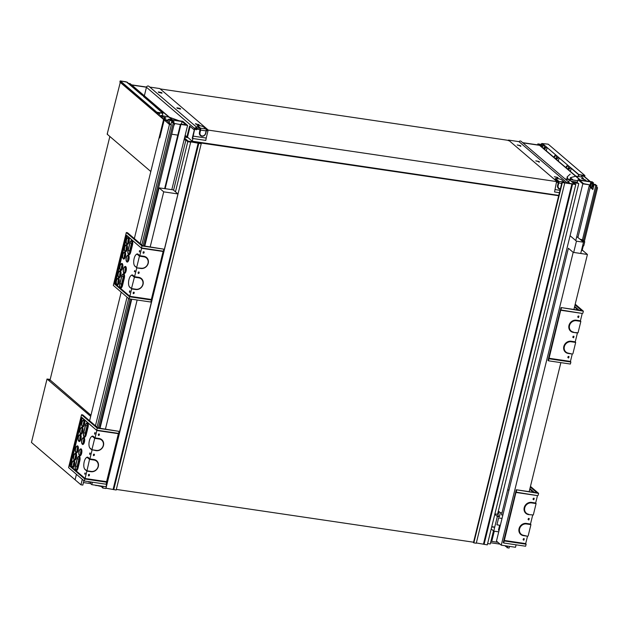<?xml version="1.0" encoding="UTF-8"?>
<svg xmlns="http://www.w3.org/2000/svg" width="629" height="629" viewBox="0 0 629 629"><rect width="100%" height="100%" fill="white"/><g stroke="black" fill="none" stroke-linecap="round" stroke-linejoin="round"><path stroke-width="0.94" d="M187.851 141.085L558.678 195.729M184.501 138.026L187.89 140.927M184.706 137.169L188.102 137.672M473.566 542.214L116.318 489.417M90.584 483.622L83.453 482.569M169.783 124.212L169.94 123.575L167.967 121.656M83.909 480.721L82.831 485.085L80.952 484.802L75.095 479.793L76.439 474.329L75.095 479.793L31.45 442.446L47.033 379.004L47.718 379.248M113.739 489.653L198.811 143.326L201.241 143.679L116.176 490.007L105.987 488.214M198.811 143.326L190.776 141.847L105.924 488.497L102.708 488.018L103.125 486.327M100.923 486.005L102.708 488.018M100.829 486.406L95.671 485.226M169.94 123.575L168.957 123.504L169.838 124.259L171.34 124.762L169.46 124.487L163.603 119.471L165.946 119.825L164.884 119.911L165.789 120.682L168.124 121.027M184.321 138.734L185.547 139.78L184.116 139.567M184.061 139.811L185.893 140.078L187.78 141.69L190.988 142.17M201.241 143.679L198.646 142.767L188.37 141.533L184.454 138.183M113.141 489.276L198.206 142.948M175.467 191.814L187.78 141.69M185.893 140.078L173.58 190.202M95.978 485.69L96.072 485.281M166.292 120.115L166.142 120.737M169.46 124.487L140.204 243.596M127.05 297.147L95.451 425.786M82.297 479.345L80.952 484.802M171.34 124.762L141.808 244.972M128.654 298.523L97.063 427.162M163.603 119.471L134.347 238.58M121.193 292.139L89.593 420.777L90.678 416.351L47.033 379.004M49.99 380.207L109.855 136.485M147.288 233.642A2.146 1.918 -49.4 0 1 147.909 233.304M145.779 239.806L146.219 240.192M181.411 124.196L182.072 121.523L185.987 124.872L180.507 124.062L164.633 188.692M173.738 122.812L174.013 121.664L170.176 119.762L182.072 121.523M171.819 189.651L187.591 125.423L182.811 121.326L168.564 119.219L167.919 121.845M117.985 352.963L118.48 353.066L119.675 348.183L119.251 347.806M119.18 348.081L119.675 348.183M170.954 124.495L171.607 121.822L173.203 123.19L174.382 123.363L172.786 121.995L171.607 121.822M168.564 119.219L169.806 120.281L169.162 122.907M98.344 427.987L130.03 298.956M143.09 245.79L173.203 123.19M99.516 428.16L131.209 299.129M144.261 245.963L174.382 123.363M165.136 188.771L180.94 124.432L187.591 125.423M169.791 124.204L170.396 124.377M169.806 120.281L174.013 121.664M180.94 124.432L180.507 124.062M172.055 121.892L172.267 121.004M172.723 121.987L172.841 121.491M91.433 436.746A6.439 2.492 98.4 0 1 91.63 436.557A6.439 2.492 98.4 0 1 93.304 436.384L95.05 437.878L96.858 430.503L118.386 433.68L106.592 481.672L85.072 478.488L86.888 471.113L90.953 471.711A6.439 5.763 130.6 0 0 98.321 466.482A6.439 5.763 130.6 0 0 93.949 459.508L89.884 458.911L92.054 450.081L90.309 448.587A6.439 2.492 98.4 0 1 89.916 448.115A6.439 2.492 98.4 0 1 89.79 447.879M95.05 437.878L99.115 438.476A6.439 5.763 -49.4 0 1 103.486 445.442A6.439 5.763 -49.4 0 1 96.119 450.679L91.905 449.735L94.704 438.35L92.817 436.738A6.007 2.327 -81.6 0 0 91.244 436.896A6.007 2.327 -81.6 0 0 89.114 442.093A6.007 2.327 -81.6 0 0 89.656 447.683A6.007 2.327 -81.6 0 0 90.018 448.123L91.905 449.735L96.363 450.395A6.007 5.378 130.6 0 0 103.242 445.513A6.007 5.378 130.6 0 0 99.162 439.011L94.704 438.35L95.05 437.878M93.839 454.916L93.517 455.703L94.492 454.594L94.169 454.138L93.603 454.838M99.256 435.197L98.478 435.488L99.13 433.924L99.256 435.197L98.258 434.859M89.326 475.618L89.2 474.345L88.547 475.917L89.326 475.618L88.327 475.28M106.592 481.672L106.639 482.199L84.726 478.96L69.788 466.183L81.778 417.381L96.858 430.503L82.218 417.971L70.424 465.955L85.072 478.488L84.231 480.996L68.569 467.591L81.55 414.723L97.212 428.129L96.717 430.157L118.629 433.397L119.125 431.368L97.212 428.129M86.079 457.928L86.456 457.59A6.439 2.492 -81.6 0 1 88.139 457.425L89.884 458.911L89.538 459.382L87.651 457.77A6.007 2.327 -81.6 0 0 86.079 457.928A6.007 2.327 -81.6 0 0 83.948 463.125A6.007 2.327 -81.6 0 0 84.49 468.715A6.007 2.327 -81.6 0 0 84.852 469.155L86.739 470.767L91.197 471.428A6.007 5.378 130.6 0 0 98.077 466.545A6.007 5.378 130.6 0 0 93.996 460.043L89.538 459.382L86.888 471.113L85.143 469.619A6.439 2.492 -81.6 0 1 84.75 469.148A6.439 2.492 -81.6 0 1 84.624 468.912M84.939 473.794L85.088 472.953L85.041 473.834M89.9 453.58L89.75 454.429L90.002 453.619M83.854 436.526A3.562 1.384 -81.6 0 0 83.979 436.778A3.562 1.384 -81.6 0 0 86.228 434.694L88.029 427.374A3.562 1.384 -81.6 0 0 88.091 423.749A3.562 1.384 -81.6 0 0 86.723 423.058A3.562 1.384 -81.6 0 0 86.527 423.262M79.262 455.231A3.562 1.384 -81.6 0 0 79.388 455.482A3.562 1.384 -81.6 0 0 81.55 453.721A3.562 1.384 -81.6 0 0 81.259 448.996A3.562 1.384 -81.6 0 0 80.331 449.09A3.562 1.384 -81.6 0 0 80.135 449.295M82.171 426.226A3.562 1.384 -81.6 0 0 82.297 426.478A3.562 1.384 -81.6 0 0 84.459 424.717A3.562 1.384 -81.6 0 0 84.176 419.991A3.562 1.384 -81.6 0 0 83.24 420.086A3.562 1.384 -81.6 0 0 83.052 420.29M78.578 440.866A3.562 1.384 -81.6 0 0 78.704 441.118A3.562 1.384 -81.6 0 0 80.866 439.356A3.562 1.384 -81.6 0 0 80.575 434.631A3.562 1.384 -81.6 0 0 79.647 434.725A3.562 1.384 -81.6 0 0 79.451 434.93M73.978 459.571A3.562 1.384 -81.6 0 0 74.112 459.823A3.562 1.384 -81.6 0 0 76.274 458.069A3.562 1.384 -81.6 0 0 75.983 453.336A3.562 1.384 -81.6 0 0 75.055 453.43A3.562 1.384 -81.6 0 0 74.859 453.635M75.779 452.251A3.562 1.384 -81.6 0 0 75.905 452.503A3.562 1.384 -81.6 0 0 78.067 450.749A3.562 1.384 -81.6 0 0 77.784 446.016A3.562 1.384 -81.6 0 0 76.848 446.11A3.562 1.384 -81.6 0 0 76.659 446.315M72.186 466.891A3.562 1.384 -81.6 0 0 72.311 467.143A3.562 1.384 -81.6 0 0 74.474 465.389A3.562 1.384 -81.6 0 0 74.183 460.656A3.562 1.384 -81.6 0 0 73.255 460.75A3.562 1.384 -81.6 0 0 73.058 460.955M80.37 433.546A3.562 1.384 -81.6 0 0 80.504 433.798A3.562 1.384 -81.6 0 0 82.666 432.037A3.562 1.384 -81.6 0 0 82.375 427.311A3.562 1.384 -81.6 0 0 81.448 427.406A3.562 1.384 -81.6 0 0 81.251 427.61M82.053 443.846A3.562 1.384 -81.6 0 0 82.187 444.098A3.562 1.384 -81.6 0 0 84.349 442.336A3.562 1.384 -81.6 0 0 84.058 437.611A3.562 1.384 -81.6 0 0 83.13 437.705A3.562 1.384 -81.6 0 0 82.934 437.902M75.661 469.871A3.562 1.384 -81.6 0 0 75.787 470.122A3.562 1.384 -81.6 0 0 78.043 468.039L79.836 460.719A3.562 1.384 -81.6 0 0 79.907 457.094A3.562 1.384 -81.6 0 0 78.531 456.41A3.562 1.384 -81.6 0 0 78.342 456.615M94.869 433.373L95.018 432.524L94.562 433.601L94.72 434.214L94.971 433.405M81.778 417.381L82.218 417.971M69.788 466.183L70.424 465.955M83.358 442.792A2.705 1.046 98.4 0 1 83.877 439.286M73.491 465.845A2.705 1.046 98.4 0 1 74.01 462.339M77.084 451.205A2.705 1.046 98.4 0 1 77.603 447.699M81.684 432.5A2.705 1.046 98.4 0 1 82.195 428.986M83.476 425.173A2.705 1.046 98.4 0 1 83.995 421.666M79.883 439.82A2.705 1.046 98.4 0 1 80.402 436.314M75.283 458.525A2.705 1.046 98.4 0 1 75.802 455.019M80.567 454.185A2.705 1.046 98.4 0 1 81.086 450.679M79.285 457.998A2.705 1.046 -81.6 0 0 78.892 459.084L77.1 466.404L75.535 466.168A2.705 1.046 -81.6 0 0 76.054 469.627A2.705 1.046 -81.6 0 0 77.359 467.732L79.16 460.412A2.705 1.046 -81.6 0 0 78.641 456.961A2.705 1.046 -81.6 0 0 77.328 458.848L75.535 466.168M76.966 468.825A2.705 1.046 98.4 0 1 77.1 466.404M87.478 424.646A2.705 1.046 -81.6 0 0 87.085 425.731L85.285 433.059L83.72 432.823A2.705 1.046 -81.6 0 0 84.239 436.282A2.705 1.046 -81.6 0 0 85.552 434.387L87.345 427.067A2.705 1.046 -81.6 0 0 86.833 423.608A2.705 1.046 -81.6 0 0 85.52 425.503L83.72 432.823M85.159 435.472A2.705 1.046 98.4 0 1 85.285 433.059M81.55 414.723L82.729 414.896L97.951 427.924L119.125 431.368M84.231 480.996L106.144 484.236L106.639 482.199M75.386 466.05A3.129 1.211 -81.6 0 0 75.527 469.69A3.129 1.211 -81.6 0 0 77.501 467.858L79.301 460.538A3.129 1.211 -81.6 0 0 79.356 457.354A3.129 1.211 -81.6 0 0 78.153 456.748A3.129 1.211 -81.6 0 0 77.186 458.73L75.386 466.05M75.496 453.69A3.129 1.211 -81.6 0 0 74.67 453.768A3.129 1.211 -81.6 0 0 73.562 456.481A3.129 1.211 -81.6 0 0 73.845 459.39A3.129 1.211 -81.6 0 0 75.747 457.849A3.129 1.211 -81.6 0 0 75.496 453.69M73.695 461.01A3.129 1.211 -81.6 0 0 72.878 461.088A3.129 1.211 -81.6 0 0 71.761 463.801A3.129 1.211 -81.6 0 0 72.044 466.71A3.129 1.211 -81.6 0 0 73.947 465.169A3.129 1.211 -81.6 0 0 73.695 461.01M77.288 446.362A3.129 1.211 -81.6 0 0 76.471 446.448A3.129 1.211 -81.6 0 0 75.362 449.161A3.129 1.211 -81.6 0 0 75.637 452.07A3.129 1.211 -81.6 0 0 77.54 450.521A3.129 1.211 -81.6 0 0 77.288 446.362M80.771 449.342A3.129 1.211 -81.6 0 0 79.954 449.428A3.129 1.211 -81.6 0 0 78.837 452.133A3.129 1.211 -81.6 0 0 79.12 455.05A3.129 1.211 -81.6 0 0 81.023 453.501A3.129 1.211 -81.6 0 0 80.771 449.342M83.571 437.957A3.129 1.211 -81.6 0 0 82.753 438.036A3.129 1.211 -81.6 0 0 81.636 440.748A3.129 1.211 -81.6 0 0 81.919 443.665A3.129 1.211 -81.6 0 0 83.822 442.116A3.129 1.211 -81.6 0 0 83.571 437.957M80.087 434.977A3.129 1.211 -81.6 0 0 79.27 435.064A3.129 1.211 -81.6 0 0 78.161 437.768A3.129 1.211 -81.6 0 0 78.436 440.685A3.129 1.211 -81.6 0 0 80.339 439.136A3.129 1.211 -81.6 0 0 80.087 434.977M81.888 427.657A3.129 1.211 -81.6 0 0 81.07 427.744A3.129 1.211 -81.6 0 0 79.954 430.448A3.129 1.211 -81.6 0 0 80.237 433.365A3.129 1.211 -81.6 0 0 82.14 431.816A3.129 1.211 -81.6 0 0 81.888 427.657M83.578 432.697A3.129 1.211 -81.6 0 0 83.712 436.345A3.129 1.211 -81.6 0 0 85.693 434.513L87.494 427.193A3.129 1.211 -81.6 0 0 87.549 424.001A3.129 1.211 -81.6 0 0 86.346 423.396A3.129 1.211 -81.6 0 0 85.379 425.377L83.578 432.697M83.681 420.337A3.129 1.211 -81.6 0 0 82.863 420.424A3.129 1.211 -81.6 0 0 81.754 423.128A3.129 1.211 -81.6 0 0 82.037 426.045A3.129 1.211 -81.6 0 0 83.94 424.496A3.129 1.211 -81.6 0 0 83.681 420.337M75.677 457.44A2.705 1.046 -81.6 0 0 75.158 453.981A2.705 1.046 -81.6 0 0 73.727 456.505A2.705 1.046 -81.6 0 0 74.371 459.327A2.705 1.046 -81.6 0 0 75.677 457.44M73.876 464.76A2.705 1.046 -81.6 0 0 73.357 461.301A2.705 1.046 -81.6 0 0 71.926 463.825A2.705 1.046 -81.6 0 0 72.571 466.647A2.705 1.046 -81.6 0 0 73.876 464.76M77.477 450.112A2.705 1.046 -81.6 0 0 76.958 446.661A2.705 1.046 -81.6 0 0 75.527 449.185A2.705 1.046 -81.6 0 0 76.164 452.007A2.705 1.046 -81.6 0 0 77.477 450.112M80.268 438.728A2.705 1.046 -81.6 0 0 79.757 435.276A2.705 1.046 -81.6 0 0 78.318 437.792A2.705 1.046 -81.6 0 0 78.963 440.622A2.705 1.046 -81.6 0 0 80.268 438.728M82.069 431.408A2.705 1.046 -81.6 0 0 81.55 427.956A2.705 1.046 -81.6 0 0 80.119 430.472A2.705 1.046 -81.6 0 0 80.764 433.302A2.705 1.046 -81.6 0 0 82.069 431.408M83.869 424.088A2.705 1.046 -81.6 0 0 83.35 420.636A2.705 1.046 -81.6 0 0 81.919 423.152A2.705 1.046 -81.6 0 0 82.556 425.982A2.705 1.046 -81.6 0 0 83.869 424.088M83.751 441.707A2.705 1.046 -81.6 0 0 83.232 438.248A2.705 1.046 -81.6 0 0 81.801 440.772A2.705 1.046 -81.6 0 0 82.446 443.602A2.705 1.046 -81.6 0 0 83.751 441.707M80.952 453.092A2.705 1.046 -81.6 0 0 80.433 449.641A2.705 1.046 -81.6 0 0 79.002 452.157A2.705 1.046 -81.6 0 0 79.647 454.987A2.705 1.046 -81.6 0 0 80.952 453.092M92.392 482.199L91.795 484.652L90.552 483.591L90.946 481.987M163.713 191.845L159.074 187.874L166.52 188.873L173.172 189.856L177.96 193.944L163.713 191.845L150.205 246.843M137.146 300.009L105.452 429.033M159.074 187.874L144.788 246.041M131.728 299.207L100.035 428.231M88.838 481.672L88.202 481.578M90.851 482.357L88.744 482.042M177.96 193.944L106.034 486.76L91.795 484.652M131.941 242.204A2.705 1.046 -81.6 0 0 131.547 243.297L129.747 250.617L128.182 250.381A2.705 1.046 -81.6 0 0 128.701 253.841A2.705 1.046 -81.6 0 0 130.014 251.946L131.807 244.626A2.705 1.046 -81.6 0 0 131.288 241.174A2.705 1.046 -81.6 0 0 129.983 243.061L128.182 250.381M129.621 253.031A2.705 1.046 98.4 0 1 129.747 250.617M123.748 275.557A2.705 1.046 -81.6 0 0 123.355 276.642L121.554 283.962L119.99 283.734A2.705 1.046 -81.6 0 0 120.509 287.186A2.705 1.046 -81.6 0 0 121.822 285.291L123.614 277.971A2.705 1.046 -81.6 0 0 123.103 274.519A2.705 1.046 -81.6 0 0 121.79 276.414L119.99 283.734M121.428 286.384A2.705 1.046 98.4 0 1 121.554 283.962M125.029 271.744A2.705 1.046 98.4 0 1 125.541 268.237M119.746 276.084A2.705 1.046 98.4 0 1 120.265 272.577M124.345 257.379A2.705 1.046 98.4 0 1 124.864 253.872M127.939 242.739A2.705 1.046 98.4 0 1 128.458 239.232M126.138 250.059A2.705 1.046 98.4 0 1 126.657 246.552M121.546 268.764A2.705 1.046 98.4 0 1 122.065 265.257M117.953 283.404A2.705 1.046 98.4 0 1 118.464 279.897M127.821 260.351A2.705 1.046 98.4 0 1 128.34 256.844M136.186 254.556A6.439 2.492 98.4 0 1 136.375 254.368A6.439 2.492 98.4 0 1 138.058 254.195L139.795 255.689L141.611 248.306L163.131 251.49L151.345 299.475L129.826 296.298L131.634 288.915L135.707 289.521A6.439 5.763 130.6 0 0 143.074 284.284A6.439 5.763 130.6 0 0 138.702 277.318L134.63 276.721L132.892 275.227A6.439 2.492 -81.6 0 0 131.209 275.4A6.439 2.492 -81.6 0 0 131.021 275.588M134.771 265.933L136.658 267.545L139.449 256.16L137.57 254.548A6.007 2.327 -81.6 0 0 135.998 254.706A6.007 2.327 -81.6 0 0 133.867 259.895A6.007 2.327 -81.6 0 0 134.402 265.485A6.007 2.327 -81.6 0 0 134.771 265.933L136.8 267.883L141.116 268.206A6.007 5.378 130.6 0 0 147.996 263.323A6.007 5.378 130.6 0 0 143.915 256.821L139.449 256.16L139.795 255.689L143.868 256.286A6.439 5.763 -49.4 0 1 148.24 263.252A6.439 5.763 -49.4 0 1 140.872 268.489L136.8 267.883L131.492 288.577L135.95 289.238A6.007 5.378 130.6 0 0 142.83 284.355A6.007 5.378 130.6 0 0 138.75 277.853L134.284 277.192L132.405 275.581A6.007 2.327 -81.6 0 0 130.832 275.738A6.007 2.327 -81.6 0 0 128.701 280.927A6.007 2.327 -81.6 0 0 129.236 286.517A6.007 2.327 -81.6 0 0 129.605 286.966L131.492 288.577L129.896 287.429A6.439 2.492 -81.6 0 1 129.503 286.95A6.439 2.492 -81.6 0 1 129.37 286.722M134.276 292.611L133.953 292.155L133.301 293.719L134.276 292.611L133.277 292.273M144.206 252.19L143.231 253.298L143.884 251.734L144.206 252.19L143.208 251.852M139.04 273.214L138.262 273.513L138.915 271.94L139.04 273.214L138.042 272.876M151.345 299.475L151.392 300.009L129.48 296.77L114.541 283.986L126.531 235.191L141.611 248.306L126.964 235.773L115.178 283.765L129.826 296.298L128.976 298.799L113.314 285.401L126.303 232.533L141.965 245.931L141.462 247.968L163.375 251.207L163.878 249.17L141.965 245.931M135.062 266.397A6.439 2.492 98.4 0 1 134.669 265.918A6.439 2.492 98.4 0 1 134.535 265.682M139.512 250.594L139.465 252.025L139.512 250.594L139.945 250.743M134.347 271.618L134.803 270.549L134.347 271.618L134.779 271.767M120.123 287.429A3.562 1.384 -81.6 0 0 120.249 287.681A3.562 1.384 -81.6 0 0 122.498 285.597L124.298 278.277A3.562 1.384 -81.6 0 0 124.361 274.653A3.562 1.384 -81.6 0 0 122.993 273.969A3.562 1.384 -81.6 0 0 122.797 274.173M126.515 261.405A3.562 1.384 -81.6 0 0 126.641 261.656A3.562 1.384 -81.6 0 0 128.811 259.895A3.562 1.384 -81.6 0 0 128.52 255.17A3.562 1.384 -81.6 0 0 127.585 255.264A3.562 1.384 -81.6 0 0 127.396 255.468M124.833 251.105A3.562 1.384 -81.6 0 0 124.959 251.356A3.562 1.384 -81.6 0 0 127.129 249.595A3.562 1.384 -81.6 0 0 126.838 244.87A3.562 1.384 -81.6 0 0 125.91 244.964A3.562 1.384 -81.6 0 0 125.714 245.168M116.64 284.45A3.562 1.384 -81.6 0 0 116.774 284.701A3.562 1.384 -81.6 0 0 118.936 282.948A3.562 1.384 -81.6 0 0 118.645 278.215A3.562 1.384 -81.6 0 0 117.717 278.309A3.562 1.384 -81.6 0 0 117.521 278.513M120.241 269.81A3.562 1.384 -81.6 0 0 120.367 270.061A3.562 1.384 -81.6 0 0 122.529 268.308A3.562 1.384 -81.6 0 0 122.246 263.575A3.562 1.384 -81.6 0 0 121.311 263.669A3.562 1.384 -81.6 0 0 121.114 263.873M118.441 277.13A3.562 1.384 -81.6 0 0 118.567 277.381A3.562 1.384 -81.6 0 0 120.729 275.628A3.562 1.384 -81.6 0 0 120.446 270.895A3.562 1.384 -81.6 0 0 119.51 270.989A3.562 1.384 -81.6 0 0 119.321 271.193M123.032 258.425A3.562 1.384 -81.6 0 0 123.166 258.676A3.562 1.384 -81.6 0 0 125.328 256.915A3.562 1.384 -81.6 0 0 125.037 252.19A3.562 1.384 -81.6 0 0 124.11 252.284A3.562 1.384 -81.6 0 0 123.913 252.488M126.633 243.785A3.562 1.384 -81.6 0 0 126.759 244.036A3.562 1.384 -81.6 0 0 128.921 242.275A3.562 1.384 -81.6 0 0 128.638 237.55A3.562 1.384 -81.6 0 0 127.703 237.644A3.562 1.384 -81.6 0 0 127.506 237.848M123.716 272.789A3.562 1.384 -81.6 0 0 123.85 273.041A3.562 1.384 -81.6 0 0 126.012 271.28A3.562 1.384 -81.6 0 0 125.721 266.554A3.562 1.384 -81.6 0 0 124.794 266.649A3.562 1.384 -81.6 0 0 124.597 266.853M128.316 254.085A3.562 1.384 -81.6 0 0 128.442 254.336A3.562 1.384 -81.6 0 0 130.69 252.253L132.491 244.933A3.562 1.384 -81.6 0 0 132.554 241.308A3.562 1.384 -81.6 0 0 131.186 240.624A3.562 1.384 -81.6 0 0 130.989 240.828M129.794 291.636L129.833 290.763L129.385 291.832L129.818 291.982M129.684 291.604L129.543 292.446L129.385 291.832M114.541 283.986L115.178 283.765M126.531 235.191L126.964 235.773M126.303 232.533L127.475 232.706L142.704 245.735L163.878 249.17M128.976 298.799L150.889 302.038L151.392 300.009M119.848 283.608A3.129 1.211 -81.6 0 0 119.982 287.249A3.129 1.211 -81.6 0 0 121.963 285.417L123.764 278.097A3.129 1.211 -81.6 0 0 123.819 274.912A3.129 1.211 -81.6 0 0 122.616 274.307A3.129 1.211 -81.6 0 0 121.649 276.288L119.848 283.608M119.95 271.248A3.129 1.211 -81.6 0 0 119.133 271.327A3.129 1.211 -81.6 0 0 118.024 274.04A3.129 1.211 -81.6 0 0 118.307 276.949A3.129 1.211 -81.6 0 0 120.21 275.408A3.129 1.211 -81.6 0 0 119.95 271.248M118.158 278.568A3.129 1.211 -81.6 0 0 117.34 278.647A3.129 1.211 -81.6 0 0 116.223 281.36A3.129 1.211 -81.6 0 0 116.507 284.269A3.129 1.211 -81.6 0 0 118.409 282.728A3.129 1.211 -81.6 0 0 118.158 278.568M121.751 263.928A3.129 1.211 -81.6 0 0 120.933 264.007A3.129 1.211 -81.6 0 0 119.825 266.72A3.129 1.211 -81.6 0 0 120.1 269.629A3.129 1.211 -81.6 0 0 122.002 268.088A3.129 1.211 -81.6 0 0 121.751 263.928M125.234 266.9A3.129 1.211 -81.6 0 0 124.416 266.987A3.129 1.211 -81.6 0 0 123.3 269.692A3.129 1.211 -81.6 0 0 123.583 272.609A3.129 1.211 -81.6 0 0 125.486 271.06A3.129 1.211 -81.6 0 0 125.234 266.9M128.025 255.516A3.129 1.211 -81.6 0 0 127.207 255.602A3.129 1.211 -81.6 0 0 126.099 258.307A3.129 1.211 -81.6 0 0 126.382 261.224A3.129 1.211 -81.6 0 0 128.285 259.675A3.129 1.211 -81.6 0 0 128.025 255.516M124.55 252.536A3.129 1.211 -81.6 0 0 123.732 252.622A3.129 1.211 -81.6 0 0 122.616 255.327A3.129 1.211 -81.6 0 0 122.899 258.244A3.129 1.211 -81.6 0 0 124.801 256.695A3.129 1.211 -81.6 0 0 124.55 252.536M126.343 245.216A3.129 1.211 -81.6 0 0 125.525 245.302A3.129 1.211 -81.6 0 0 124.416 248.007A3.129 1.211 -81.6 0 0 124.699 250.924A3.129 1.211 -81.6 0 0 126.602 249.375A3.129 1.211 -81.6 0 0 126.343 245.216M128.041 250.256A3.129 1.211 -81.6 0 0 128.174 253.904A3.129 1.211 -81.6 0 0 130.156 252.072L131.956 244.752A3.129 1.211 -81.6 0 0 132.011 241.56A3.129 1.211 -81.6 0 0 130.808 240.962A3.129 1.211 -81.6 0 0 129.833 242.936L128.041 250.256M128.143 237.896A3.129 1.211 -81.6 0 0 127.325 237.982A3.129 1.211 -81.6 0 0 126.217 240.687A3.129 1.211 -81.6 0 0 126.492 243.604A3.129 1.211 -81.6 0 0 128.395 242.055A3.129 1.211 -81.6 0 0 128.143 237.896M120.139 274.999A2.705 1.046 -81.6 0 0 119.62 271.539A2.705 1.046 -81.6 0 0 118.189 274.063A2.705 1.046 -81.6 0 0 118.826 276.886A2.705 1.046 -81.6 0 0 120.139 274.999M118.338 282.319A2.705 1.046 -81.6 0 0 117.82 278.859A2.705 1.046 -81.6 0 0 116.389 281.383A2.705 1.046 -81.6 0 0 117.033 284.206A2.705 1.046 -81.6 0 0 118.338 282.319M121.932 267.679A2.705 1.046 -81.6 0 0 121.421 264.219A2.705 1.046 -81.6 0 0 119.982 266.743A2.705 1.046 -81.6 0 0 120.626 269.566A2.705 1.046 -81.6 0 0 121.932 267.679M124.731 256.286A2.705 1.046 -81.6 0 0 124.212 252.834A2.705 1.046 -81.6 0 0 122.781 255.35A2.705 1.046 -81.6 0 0 123.426 258.181A2.705 1.046 -81.6 0 0 124.731 256.286M126.531 248.966A2.705 1.046 -81.6 0 0 126.012 245.514A2.705 1.046 -81.6 0 0 124.581 248.03A2.705 1.046 -81.6 0 0 125.218 250.861A2.705 1.046 -81.6 0 0 126.531 248.966M128.332 241.646A2.705 1.046 -81.6 0 0 127.813 238.194A2.705 1.046 -81.6 0 0 126.382 240.71A2.705 1.046 -81.6 0 0 127.019 243.541A2.705 1.046 -81.6 0 0 128.332 241.646M128.214 259.266A2.705 1.046 -81.6 0 0 127.695 255.814A2.705 1.046 -81.6 0 0 126.264 258.33A2.705 1.046 -81.6 0 0 126.901 261.161A2.705 1.046 -81.6 0 0 128.214 259.266M125.415 270.651A2.705 1.046 -81.6 0 0 124.896 267.199A2.705 1.046 -81.6 0 0 123.465 269.715A2.705 1.046 -81.6 0 0 124.11 272.546A2.705 1.046 -81.6 0 0 125.415 270.651M47.442 379.657L47.584 379.083L50.178 379.468M47.623 379.232L49.612 379.877L47.584 379.083M47.096 379.743L47.238 379.177L47.096 379.743M50.061 379.94L90.946 415.25M120.328 82.179L107.166 134.181L150.811 171.528L159.208 137.366L159.782 137.861L164.177 119.974L164.57 120.029L156.582 113.196M119.95 82.124L164.177 119.974M107.512 133.788L107.37 134.354L107.512 133.788M171.984 119.722L129.881 83.696L128.174 83.445M128.025 83.319L130.124 83.633L172.377 119.785M196.264 128.324L196.846 128.827A0.857 0.771 -49.4 0 1 195.635 129.448M194.951 127.891A1.541 1.384 130.6 0 0 194.652 128.505L192.238 138.333L192.663 138.474L194.951 127.891L195.729 128.009L195.485 128.961A0.857 0.771 130.6 0 0 197.026 129.189L196.342 127.821L195.265 127.939M130.109 84.805L131.398 84.994M131.791 85.049L146.463 87.219M144.356 95.805L146.455 87.258A1.541 1.384 -49.4 0 1 148.869 86.299L196.751 127.27L197.215 128.017L196.421 127.899M194.322 129.873L194.424 128.308L196.751 127.27M190.131 126.405L187.395 137.562M185.154 135.337L186.923 136.847L189.596 125.949L194.157 129.849M186.923 136.847L184.863 136.54M193.072 136.1L206.218 138.042L205.809 140.416L192.663 138.474M206.422 129.527L207.908 129.747L207.995 130.808L206.218 138.042M207.995 130.808L206.43 130.58L205.754 133.466L206.351 130.895M205.714 133.497A3.436 3.074 -49.4 0 1 199.472 132.499L200.006 132.68A3.003 2.689 130.6 0 0 205.486 133.49L206.123 130.887L200.643 130.077L200.006 132.68M203.584 126.94A3.003 0.653 13.8 0 0 199.825 125.666A3.003 0.653 13.8 0 0 198.104 126.13L200.486 128.167L205.958 128.976L203.765 127.019C202.011 125.564 195.698 125.202 197.412 126.122A3.436 0.747 -166.2 0 0 197.616 126.484L200.077 128.591L199.472 132.499M207.908 129.747L159.766 88.555L149.781 87.077M195.957 124.235L199.189 124.872L195.422 123.685L195.957 124.235M158.838 92.471L162.07 93.116L161.535 92.565L158.304 91.92L158.838 92.471M177.402 108.353L180.633 108.99L180.098 108.44L176.859 107.803L177.402 108.353M131.555 84.852L146.518 87.061M206.43 130.58L206.233 129.181M206.194 130.541L206.139 129.055L203.867 127.184M199.991 128.513L200.596 128.308L200.643 130.077L200.108 129.896M160.521 116.168L160.018 116.129M130.172 85.072L129.527 83.775L127.239 82.674M155.402 106.773L156.503 106.851L156.731 107.881M142.209 95.372L141.997 94.444L140.511 93.918L131.375 86.102L132.428 86.259L131.996 85.882L130.942 85.733L128.906 83.995L129.959 84.152M154.247 105.672L154.034 104.744L152.548 104.217L143.412 96.402L144.466 96.559L144.678 97.487M144.466 96.559L140.943 94.295L141.997 94.444M154.034 104.744L152.981 104.587L155.009 106.325L156.503 106.851M132.428 86.259L132.64 87.187M162.251 115.618L162.817 113.314L156.873 112.434L156.707 113.086L159.609 113.519L159.145 115.39M159.609 113.519L156.645 113.204M127.105 82.556L127.734 82.635M127.388 82.25L126.649 82.14M165.435 119.746L168.297 120.328M163.579 119.18L163.957 118.166L165.498 119.486M162.258 118.055L162.258 116.711L160.717 115.39L160.442 116.499M168.879 117.073L160.717 115.39M180.389 124.542L174.382 123.449L174.477 124.518L174.72 123.701M169.421 117.253L179.194 120.792M162.258 116.711L165.333 117.615L164.468 118.236M163.957 118.166L165.859 118.071L165.333 117.615M174.477 124.518L173.887 125.368M177.795 135.117L171.717 134.221M167.691 119.809L167.416 120.925M163.815 118.7L163.375 119.007M565.227 179.076L569.347 179.69L574.505 184.108L561.988 182.253L473.48 542.575L473.834 542.874L562.334 182.552L575.794 184.541L573.907 182.929L578.413 183.346L573.562 182.63L572.107 181.388L577.43 182.174M578.759 183.644L497.547 514.278L494.897 513.885M569.347 179.69L568.75 182.095M577.799 180.688L565.031 178.911M575.794 184.541L487.294 544.863L476.326 542.953M592.958 185.162L593.76 185.846M596.473 187.599L597.55 187.757L596.63 186.97M594.028 184.745L593.233 184.061M500.055 544.14L490.557 542.733M507.249 546.058L506.88 547.552L509.05 548.079L509.466 546.381M507.037 546.908L507.178 546.043M504.694 545.673L506.982 546.86M487.609 543.574L490.258 543.967L493.474 530.884M473.834 542.874L476.263 543.228L564.763 182.913M505.96 545.862L505.779 546.609M571.989 183.692L483.481 544.006M494.355 527.291L491.705 526.898M491.76 526.662L494.009 526.992M572.587 184.069L484.078 544.384M507.587 546.106L507.171 547.796M597.55 187.757L584.365 241.45M583.303 245.774L582.163 250.405M497.751 513.453L498.317 513.539M502.036 518.43L498.608 517.926L496.91 524.838L499.646 525.246L496.934 524.743M498.475 530.027L499.159 530.129M499.646 525.246L498.451 530.121L499.135 530.223M491.202 528.934L493.741 531.112L498.742 531.851M494.795 514.294L497.342 516.472L493.741 531.112M496.446 514.113L494.866 514.011M501.981 512.942L500.377 512.706L499.096 511.613L497.806 515.434L499.379 516.771L497.342 516.472M500.377 512.706L499.379 516.771M494.268 531.191L491.76 541.412L497.932 542.324M491.76 541.412L491.328 541.042L493.765 531.12M573.687 252.433L576.455 241.159L570.078 235.702M576.455 241.159L583.5 242.204L580.567 239.696A2.319 0.503 -166.2 0 0 581.141 239.798L581.062 240.121M576.754 236.583L580.017 239.224A2.319 0.503 -166.2 0 1 582.91 240.207L584.742 241.772L583.177 241.536L581.141 239.798M580.724 253.479L583.5 242.204M584.742 241.772L583.743 245.837L582.643 245.672M508.9 490.463L507.745 489.472M575.771 240.577L589.467 184.816L582.816 183.833L578.027 179.737L577.186 183.165M578.027 179.737L592.274 181.844L593.517 182.905L592.62 186.561L591.873 186.64M577.933 237.44L590.356 186.844M591.394 182.607L591.535 182.04L579.639 180.279L583.555 183.637L589.467 184.816M591.001 187.088L590.82 187.827L592.848 189.565L594.146 184.273L595.317 184.446L596.913 185.814L595.742 185.641L594.146 184.273M591.464 183.361L592.636 183.542L591.74 187.198L590.568 187.025L591.464 183.361L590.67 182.685L592.117 182.536L591.535 182.04M582.415 239.908L595.742 185.641M592.337 186.593L591.991 188L593.013 188.873M583.445 240.663L596.913 185.814M590.82 187.827L591.991 188M590.568 187.025L589.766 186.341L590.67 182.685M582.816 183.833L501.51 514.868L502.862 515.072M593.517 182.905L592.07 183.047L592.636 183.542M498.742 512.501L498.113 511.967M528.596 514.601L533.306 514.978L528.596 514.601A6.439 5.763 130.6 0 1 524.224 507.627A6.439 5.763 130.6 0 1 531.591 502.398L535.664 502.996L537.473 495.621L515.953 492.444L503.711 542.992L503.279 542.623L516.26 489.755L538.613 493.364L530.459 486.39M504.167 540.429L525.687 543.613L527.503 536.23L523.43 535.633A6.439 5.763 -49.4 0 1 519.059 528.667A6.439 5.763 -49.4 0 1 526.426 523.43L530.499 524.036L530.931 524.617L526.473 523.965A6.007 5.378 -49.4 0 0 519.593 528.847A6.007 5.378 -49.4 0 0 523.674 535.35L523.43 535.633M532.669 515.198L530.499 524.036M523.745 539.399L523.643 538.605L523.092 539.729L523.847 540.201L523.745 539.399L524.287 539.257M533.219 498.49L533.573 498.184L533.974 498.962L533.777 499.772L533.022 499.3L533.219 498.49L534.115 498.247M528.053 519.515L528.808 519.986L528.604 518.39L528.053 519.515L528.95 519.271M527.503 536.23L523.674 535.35M525.687 543.613L526.127 544.195L504.214 540.956M535.664 502.996L536.097 503.585L533.306 514.978M537.473 495.621L516.197 492.161L516.7 490.125M533.675 498.978L534.218 498.828M528.706 519.192L529.256 519.043M529.752 489.252L533.274 492.263M530.286 487.074L537.001 492.814L516.26 489.755M534.359 492.428L529.909 488.615M526.127 544.195L525.624 546.231L503.711 542.992M538.613 493.364L538.11 495.4M528.132 536.01L530.931 524.617M528.84 514.318A6.007 5.378 -49.4 0 1 524.759 507.815A6.007 5.378 -49.4 0 1 531.639 502.925L536.097 503.585M573.176 252.363L501.258 545.17L496.47 541.074L568.396 248.266L573.176 252.363L587.423 254.47L582.784 250.499L581.503 250.311M587.423 254.47L573.915 309.468M560.856 362.634L529.162 491.658M516.102 544.824L515.505 547.277L501.258 545.17M574.505 307.062L578.02 310.073M548.913 358.239L570.44 361.416L572.248 354.041L568.184 353.435A6.439 5.763 -49.4 0 1 563.812 346.469A6.439 5.763 -49.4 0 1 571.179 341.24L575.244 341.838L577.414 333.008L578.051 332.78L573.349 332.403A6.439 5.763 130.6 0 1 568.978 325.437A6.439 5.763 130.6 0 1 576.345 320.208L580.41 320.806L582.226 313.431L560.706 310.246L548.464 360.802L548.024 360.425L561.013 307.557L583.358 311.174L575.205 304.192M573.349 332.403L577.414 333.008M568.042 356.722L567.838 357.539L568.592 358.011L568.797 357.193L568.388 356.415L568.042 356.722L568.938 356.478M577.972 316.301L578.318 315.986L578.727 316.772L578.523 317.582L577.768 317.11L577.972 316.301L578.869 316.057M573.003 336.507L573.357 336.201L573.758 336.979L573.562 337.797L572.807 337.325L573.003 336.507L573.9 336.271M560.706 310.246L561.445 307.935M568.49 357.209L569.041 357.068M578.421 316.788L578.971 316.639M580.41 320.806L580.85 321.395L578.051 332.78M573.593 332.12A6.007 5.378 -49.4 0 1 569.512 325.618A6.007 5.378 -49.4 0 1 576.392 320.735L580.85 321.395M575.244 341.838L575.684 342.428L571.226 341.767A6.007 5.378 -49.4 0 0 564.347 346.65A6.007 5.378 -49.4 0 0 568.427 353.16L568.184 353.435M573.459 337.002L574.002 336.853M582.226 313.431L560.95 309.963M570.44 361.416L570.873 362.005L548.96 358.766M579.112 310.239L574.662 306.425M575.04 304.884L581.754 310.624L561.013 307.557M570.873 362.005L570.377 364.042L548.464 360.802M583.358 311.174L582.863 313.203M572.248 354.041L568.427 353.16M572.885 353.812L575.684 342.428M575.677 176.246L570.417 177.661L570.11 178.88L571.069 179.697M575.928 176.175L581.794 176.985L583.335 178.298L581.534 178.487L585.033 179.752L586.472 180.987M583.335 179.344L583.335 178.298M570.417 177.661L573.153 180.004M542.646 145.543L542.969 144.206L543.92 145.024M541.247 146.502L541.899 143.844L544.36 145.087L543.149 144.906L541.624 146.832M568.592 169.909L570.118 167.99L571.329 168.163L570.369 171.426M542.056 147.202L543.582 145.283L544.635 145.433L543.833 148.719M567.901 169.311L568.71 166.032L567.649 165.875L566.131 167.801M570.118 167.99L569.685 167.613L568.16 169.531M569.685 167.613L570.739 167.77L568.71 166.032M555.863 159.011L556.673 155.733L558.701 157.47L557.648 157.313L556.122 159.239M556.673 155.733L555.179 155.206L553.662 157.124M554.094 157.502L555.619 155.575M544.635 145.433L546.664 147.17L545.61 147.021L544.093 148.939M544.525 149.309L546.043 147.39L547.104 147.548L556.233 155.363L555.179 155.206M556.563 159.609L558.08 157.69L557.648 157.313M558.08 157.69L559.134 157.848L558.332 161.126M559.134 157.848L568.27 165.663L567.216 165.506L565.691 167.424M547.104 147.548L546.294 150.826M546.043 147.39L545.61 147.021M567.649 165.875L567.216 165.506M543.582 145.283L543.149 144.906M578.444 176.49L578.861 174.807L584.805 175.688L584.648 176.332L581.746 175.908L581.495 176.938M568.199 179.273L567.138 176.938L567.059 179.108M570.181 174.139L567.138 176.938M540.956 146.258L541.608 143.601L542.072 143.687L541.608 143.601M541.86 143.506L542.544 143.609M567.751 182.819L568.671 182.953M541.129 145.551L539.926 145.37M539.533 145.315L522.896 142.854M569.434 183.07L568.97 182.284L566.902 182.654L518.972 141.643L508.499 140.094L556.641 181.286L554.542 191.955L559.425 192.678M568.97 182.284L521.079 141.305A1.541 1.384 130.6 0 0 518.972 141.643M555.95 181.49L556.539 181.993L554.542 191.955M566.902 182.654L567.696 182.772M561.996 180.114L561.886 179.949C560.14 178.494 553.827 178.133 555.541 179.053A3.436 0.747 13.8 0 0 555.737 179.414L558.206 181.522L556.641 181.286M558.002 177.74L554.33 176.733L557.561 177.37L557.931 178.031M520.875 145.983L517.211 144.969L520.442 145.606L520.804 146.266M539.438 161.865L535.774 160.851L539.006 161.488L539.367 162.148M508.342 140.747L508.499 140.094M580.119 180.043L537.874 143.892L537.63 144.867L522.66 142.657M556.728 182.347L558.293 182.583L557.593 185.429A3.436 3.074 130.6 0 0 560.282 189.18M559.999 190.328L554.951 189.588M560.353 188.881A3.003 2.689 -49.4 0 1 558.135 185.61L558.843 182.662L558.293 182.583L558.206 181.522L558.717 181.238L556.233 179.061A3.003 0.653 -166.2 0 1 557.954 178.597A3.003 0.653 -166.2 0 1 561.713 179.87L564.087 181.907L558.12 181.443M558.843 182.662L558.717 181.238M583.901 176.356L589.9 181.49M541.38 144.513L538.408 144.072L580.512 180.106M537.874 143.892L541.412 144.418M584.294 176.419L590.293 181.553M558.756 195.391L192.246 141.218L187.497 137.153M192.246 141.218L192.914 138.506M160.191 88.917L508.429 140.385M556.775 181.608L208.042 130.069M196.932 128.426L195.674 128.237M147.32 235.718L146.879 235.332M84.852 469.155L85.143 469.619M89.53 474.809L88.532 474.463M85.269 473.362L84.829 473.212M84.632 474.022L85.064 474.172M94.562 433.601L94.995 433.751M99.115 438.476L99.162 439.011M99.461 434.38L98.454 434.041M95.191 432.933L94.759 432.791M93.949 459.508L93.996 460.043M90.018 448.123L90.309 448.587M94.492 454.594L93.493 454.256M90.23 453.147L89.798 452.998M89.593 453.816L90.033 453.957M93.296 455.066L94.295 455.404M93.304 436.384L92.817 436.738M87.085 425.731L85.52 425.503M78.892 459.084L77.328 458.848M78.043 468.039L77.501 467.858M85.693 434.513L86.228 434.694M87.494 427.193L88.029 427.374M79.836 460.719L79.301 460.538M88.139 457.425L87.651 457.77M129.605 286.966L129.896 287.429M130.014 291.164L129.582 291.023M133.081 293.09L134.079 293.428M139.316 251.411L139.748 251.553M143.011 252.661L144.01 253M143.868 256.286L143.915 256.821M138.058 254.195L137.57 254.548M138.702 277.318L138.75 277.853M139.245 272.404L138.246 272.058M134.983 270.957L134.551 270.808M131.547 243.297L129.983 243.061M123.355 276.642L121.79 276.414M122.498 285.597L121.963 285.417M130.156 252.072L130.69 252.253M131.956 244.752L132.491 244.933M124.298 278.277L123.764 278.097M132.892 275.227L132.405 275.581M194.424 128.308L146.455 87.258M200.714 129.731L197.026 129.189M195.485 128.961L194.848 128.866M196.633 128.08L200.596 128.308M198.497 124.974L198.654 124.322M161.378 93.21L161.535 92.565M179.933 109.092L180.098 108.44M205.486 133.49L205.754 133.466C204.559 136.155 202.766 136.855 200.368 135.573M206.076 129.118L206.454 130.58M197.616 126.484L198.104 126.13M127.412 82.25L120.281 80.929L156.849 112.221L162.801 113.102L162.337 115.634M156.495 113.102L119.966 81.872L156.542 113.165L159.522 113.637M162.353 115.634L162.872 113.134L155.284 106.678M120.241 80.929L119.927 81.723L156.495 113.016L156.652 112.363L120.092 81.039M119.935 81.691L120.265 80.921L126.201 81.809M523.988 539.485L523.092 539.729M523.289 538.911L524.185 538.676M533.919 499.064L533.022 499.3M528.258 518.705L529.154 518.461M526.426 523.43L526.473 523.965M531.591 502.398L531.639 502.925M568.734 357.296L567.838 357.539M578.664 316.867L577.768 317.11M576.345 320.208L576.392 320.735M573.703 337.081L572.807 337.325M571.179 341.24L571.226 341.767M548.189 144.175L542.206 143.554M581.723 176.034L584.561 176.458L581.715 176.034M571.132 168.305L578.641 174.736L578.224 176.45M542.646 143.624L548.221 144.183L584.789 175.475L578.837 174.595L571.329 168.163M543.141 144.049L542.072 143.687M548.331 144.277L584.86 175.507L584.758 176.324L584.899 175.688M557.404 178.023L557.561 177.37M520.285 146.258L520.442 145.606M538.841 162.14L539.006 161.488M558.237 182.827L561.697 183.44M558.135 185.61L557.593 185.429M564.362 182.111L561.713 179.87M556.233 179.061L555.737 179.414M75.527 469.69L75.787 470.122M73.845 459.39L74.112 459.823M72.044 466.71L72.311 467.143M75.637 452.07L75.905 452.503M79.12 455.05L79.388 455.482M81.919 443.665L82.187 444.098M78.436 440.685L78.704 441.118M80.237 433.365L80.504 433.798M83.712 436.345L83.979 436.778M82.037 426.045L82.297 426.478M89.656 447.683L89.916 448.115M84.49 468.715L84.75 469.148M119.982 287.249L120.249 287.681M118.307 276.949L118.567 277.381M116.507 284.269L116.774 284.701M120.1 269.629L120.367 270.061M123.583 272.609L123.85 273.041M126.382 261.224L126.641 261.656M122.899 258.244L123.166 258.676M124.699 250.924L124.959 251.356M128.174 253.904L128.442 254.336M126.492 243.604L126.759 244.036M134.402 265.485L134.669 265.918M129.236 286.517L129.503 286.95M155.363 106.71L162.927 113.306M127.184 82.603L128.355 83.602M541.813 143.498L542.591 143.609M560.282 189.195L558.497 188.503"/></g></svg>

